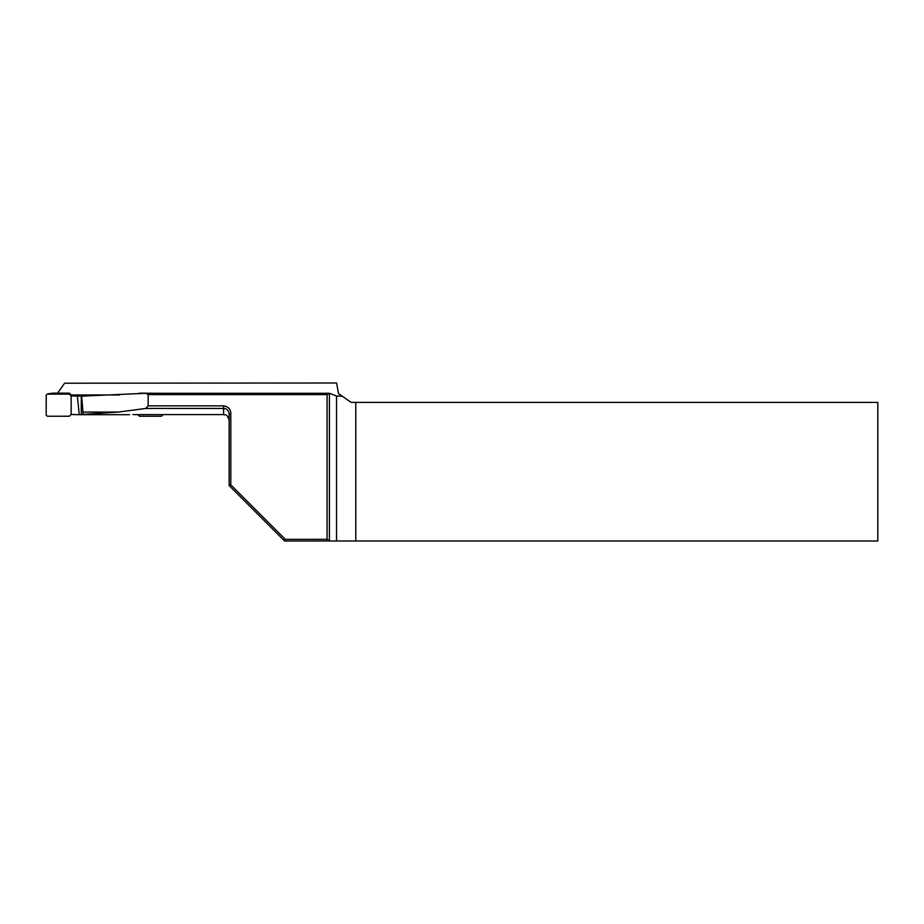 <?xml version="1.0" encoding="UTF-8"?>
<svg xmlns="http://www.w3.org/2000/svg" width="924" height="924" viewBox="0 0 924 924"><rect width="100%" height="100%" fill="white"/><g stroke="black" fill="none" stroke-linecap="round" stroke-linejoin="round"><path stroke-width="1.39" d="M155.971 393.266L139.478 393.15L139.478 393.739M71.148 414.449L79.279 414.691L77.35 396.073L71.148 395.888L71.148 414.449L69.346 416.25L47.32 416.25L46.2 415.142L46.2 395.195L47.009 394.132L69.346 394.086L69.346 393.15L52.853 393.15L47.009 394.132M133.033 414.587L163.028 414.587L161.504 416.25L139.478 416.25L137.815 414.587M119.67 394.952L71.148 394.952L71.148 395.888L69.346 394.086M129.545 414.691L79.279 414.691M71.148 394.952L69.346 393.15M77.35 396.073L86.094 396.073M139.478 393.15L138.843 393.786M148.152 394.594L148.152 405.844L223.608 405.844C228.54 406.664 230.942 409.424 230.815 414.137L230.815 484.869L285.285 539.339L327.084 539.339L327.084 394.594L148.152 394.594L145.796 393.278L329.418 393.278L336.532 396.026L342.238 396.188L351.12 402.402L355.798 402.402L355.798 541.002L877.8 541.002L877.8 402.402L355.798 402.402M327.084 394.594L329.418 393.289L329.418 540.979L284.592 541.002L229.152 485.562L229.152 414.137C228.655 410.406 226.807 408.512 223.608 408.443L145.842 408.443L118.18 412.092L81.277 414.506M145.842 408.443L148.152 405.844M81.277 396.153L145.796 393.278M81.705 396.13L82.941 412.092L118.18 412.092M327.084 539.339L329.429 541.002L355.798 541.002M342.238 396.188L338.473 393.543L336.613 382.998L64.599 383.206L57.623 393.15M82.941 412.092L82.941 414.402L85.158 414.587M284.592 541.002L285.285 539.339M229.152 485.562L230.815 484.869M229.152 414.137L230.815 414.137M48.88 393.647L47.32 394.086M162.705 414.599L223.608 414.599L223.608 405.844M336.532 541.002L336.532 396.026M52.737 393.266L48.776 393.647M223.608 414.599C225.179 415.65 226.449 412.508 229.152 420.143M81.277 414.449L81.277 396.13"/></g></svg>

